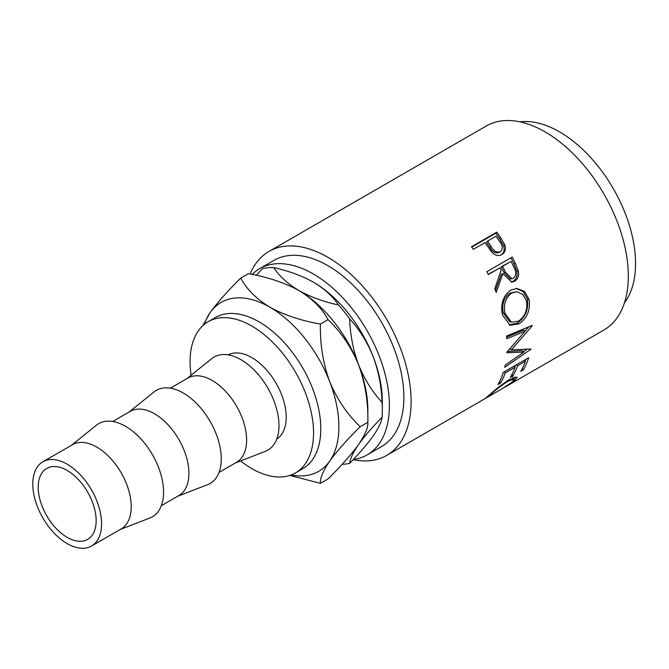 <?xml version="1.0" encoding="UTF-8"?>
<svg xmlns="http://www.w3.org/2000/svg" width="669" height="669" viewBox="0 0 669 669"><rect width="100%" height="100%" fill="white"/><g stroke="black" fill="none" stroke-linecap="round" stroke-linejoin="round"><path stroke-width="1" d="M67.184 537.358A40.96 23.649 60 0 1 40.424 501.265A40.96 23.649 60 0 1 46.705 468.442A40.96 23.649 60 0 1 67.184 470.474A40.96 23.649 60 0 1 93.936 506.567A40.96 23.649 60 0 1 87.664 539.39A40.96 23.649 60 0 1 67.184 537.358M276.732 439.081A48.636 28.081 -120 0 0 283.422 399.92A48.636 28.081 -120 0 0 251.812 357.606A48.636 28.081 -120 0 0 228.104 354.863M170.386 388.171L187.897 378.06A48.636 28.081 60 0 1 212.215 380.469A48.636 28.081 60 0 1 243.993 423.326A48.636 28.081 60 0 1 236.542 462.304L219.022 472.414M186.818 378.687L211.789 358.601A53.754 31.033 60 0 1 240.957 359.696A53.754 31.033 60 0 1 276.69 409.252A53.754 31.033 60 0 1 265.334 451.341L235.455 462.931M112.693 421.478L130.204 411.368A48.636 28.081 60 0 1 154.522 413.777A48.636 28.081 60 0 1 186.3 456.643A48.636 28.081 60 0 1 178.84 495.612L161.329 505.722M129.117 411.995L154.087 391.917A53.754 31.033 60 0 1 183.256 393.012A53.754 31.033 60 0 1 218.989 442.56A53.754 31.033 60 0 1 207.633 484.657L177.753 496.239M42.866 461.794L72.503 444.684A48.636 28.081 60 0 1 96.821 447.093A48.636 28.081 60 0 1 128.599 489.951A48.636 28.081 60 0 1 121.148 528.928L91.502 546.038A48.636 28.081 60 0 1 67.184 543.629A48.636 28.081 60 0 1 35.407 500.772A48.636 28.081 60 0 1 42.866 461.794A48.636 28.081 60 0 1 67.184 464.202A48.636 28.081 60 0 1 98.953 507.069A48.636 28.081 60 0 1 91.502 546.038M71.424 445.311L96.395 425.225A53.754 31.033 60 0 1 125.563 426.32A53.754 31.033 60 0 1 161.296 475.868A53.754 31.033 60 0 1 149.94 517.965L120.06 529.555M240.589 460.941A87.305 50.409 -120 0 0 251.812 468.609A87.305 50.409 -120 0 0 295.464 472.933A87.305 50.409 -120 0 0 308.852 402.972A87.305 50.409 -120 0 0 251.812 326.037A87.305 50.409 -120 0 0 208.159 321.714A87.305 50.409 -120 0 0 191.108 375.234M295.464 472.933L302.706 468.752A87.305 50.409 -120 0 0 316.094 398.791A87.305 50.409 -120 0 0 259.054 321.856A87.305 50.409 -120 0 0 215.401 317.532L208.159 321.714M252.121 274.415A107.517 62.075 60 0 1 259.605 268.679A107.517 62.075 60 0 1 313.36 273.997A107.517 62.075 60 0 1 383.596 368.744A107.517 62.075 60 0 1 367.114 454.903A107.517 62.075 60 0 1 353.274 459.544M259.605 268.679L274.081 260.316A107.517 62.075 60 0 1 327.843 265.643A107.517 62.075 60 0 1 398.08 360.382A107.517 62.075 60 0 1 381.598 446.541L367.114 454.903M501.767 254.605L501.884 254.538C498.447 256.361 495.093 255.55 491.815 252.096L486.455 244.695A117.752 67.987 60 0 0 485.008 242.596L473.309 249.353A117.752 67.987 60 0 0 471.461 246.752L496.808 232.126A117.752 67.987 60 0 1 500.797 237.846L504.811 244.921C506.124 249.303 505.154 252.506 501.884 254.538L501.825 254.563M512.195 257.063A117.752 67.987 60 0 1 515.389 263.452L518.358 270.978C519.194 275.687 517.94 279.115 514.595 281.256L511.952 282.151L502.854 273.696L496.197 292.395A117.752 67.987 60 0 0 494.767 288.774L501.165 270.125A117.752 67.987 60 0 0 500.011 267.792L488.311 274.549A117.752 67.987 60 0 0 486.856 271.689L512.195 257.063M529.028 299.344C530.542 310.173 527.13 318.369 518.793 323.947L510.046 325.243L502.452 314.982C500.337 304.161 503.055 295.89 510.598 290.179L516.853 288.448L524.488 291.425L529.028 299.344L527.306 298.993C528.778 309.571 525.349 317.65 517.003 323.219L509.109 324.841M506.868 352.195A117.752 67.987 60 0 1 506.834 352.764L523.927 352.053L505.22 365.057A117.752 67.987 60 0 1 504.719 367.331L530.785 349.327A117.752 67.987 60 0 0 530.843 348.992L511.4 349.828L532.24 325.778A117.752 67.987 60 0 0 532.223 325.393L506.609 336.014A117.752 67.987 60 0 1 506.809 338.765L525.232 331.088L506.868 352.195M528.686 357.698A117.752 67.987 60 0 1 523.317 369.873L520.716 371.379A117.752 67.987 60 0 0 525.382 361.293L517.589 365.792A117.752 67.987 60 0 1 512.922 375.878L510.322 377.383A117.752 67.987 60 0 0 514.988 367.289L505.237 372.917A117.752 67.987 60 0 1 500.579 383.011L497.979 384.508A117.752 67.987 60 0 0 503.339 372.324L528.686 357.698M502.084 388.773L512.329 382.016L514.202 379.189L507.955 381.246C500.981 385.821 495.252 390.236 490.787 394.484L488.654 396.558L502.084 388.773M488.119 396.04L488.989 396.366L485.268 398.498M485.978 397.871L498.606 387.017L509.268 379.532L517.137 377.124L514.837 380.594L503.489 387.978M250.139 274.014A117.752 67.987 60 0 1 268.963 251.444A117.752 67.987 60 0 1 327.843 257.281A117.752 67.987 60 0 1 404.77 361.051A117.752 67.987 60 0 1 386.715 455.405A117.752 67.987 60 0 1 353.182 459.645M268.963 251.444L486.179 126.04A117.752 67.987 60 0 1 545.059 131.868A117.752 67.987 60 0 1 621.986 235.639A117.752 67.987 60 0 1 603.931 330.001L505.304 386.941M519.964 121.858A107.517 62.075 60 0 1 559.535 131.868A107.517 62.075 60 0 1 625.824 214.95A107.517 62.075 60 0 1 624.453 302.831M313.36 282.142C324.457 288.791 332.853 296.426 338.539 305.039C323.528 301.719 310.307 296.877 298.876 290.505C287.779 283.857 279.383 276.222 273.696 267.6C288.707 270.92 301.928 275.77 313.36 282.142L313.36 282.142A97.549 56.321 60 0 1 373.093 356.452A97.549 56.321 60 0 1 382.334 401.609L382.334 409.972A107.784 62.234 -120 0 0 382.066 402.412C372.307 391.817 364.488 379.281 358.609 364.814C353.199 350.263 350.205 334.935 349.644 318.854C359.404 329.449 367.222 341.984 373.093 356.452C378.512 371.002 381.497 386.331 382.066 402.412M373.093 436.096C367.298 444.183 359.479 453.264 349.644 463.341C350.171 458.683 353.165 452.386 358.609 444.459C364.404 436.38 372.223 427.299 382.066 417.213C381.531 421.871 378.545 428.168 373.093 436.096M342.143 464.319A107.784 62.234 -120 0 0 349.644 463.341M382.066 417.213A107.784 62.234 -120 0 0 382.334 409.972M349.644 318.854A107.784 62.234 -120 0 0 338.539 305.039M273.696 267.6A107.784 62.234 -120 0 0 262.599 268.595L256.244 275.293M291.258 474.931A97.549 56.321 -120 0 0 329.65 461.184A97.549 56.321 -120 0 0 329.65 381.531A97.549 56.321 -120 0 0 269.916 307.222C256.26 298.842 246.543 289.125 240.765 278.07L248.383 273.671C267.567 277.025 284.4 282.636 298.876 290.505C312.532 298.884 322.249 308.601 328.027 319.657C340.897 331.782 351.091 346.835 358.609 364.814C365.199 383.069 368.276 402.236 367.85 422.29L367.85 409.972A97.549 56.321 -120 0 0 358.609 364.814A97.549 56.321 -120 0 0 298.876 290.505A97.549 56.321 -120 0 0 298.115 290.07M360.231 426.688L367.85 422.29C368.326 427.265 365.241 434.649 358.609 444.459C351.208 454.644 341.014 466.142 328.027 478.945L320.409 483.344C319.941 478.377 323.018 470.993 329.65 461.184C337.051 450.998 347.244 439.5 360.231 426.688C347.362 414.563 337.168 399.51 329.65 381.531C323.06 363.275 319.983 344.117 320.409 324.055C301.226 320.702 284.392 315.091 269.916 307.222A97.549 56.321 -120 0 0 210.183 312.557A97.549 56.321 -120 0 0 204.329 324.356M240.765 278.07C227.895 290.739 217.701 302.237 210.183 312.557L202.816 325.669M289.828 475.433L320.409 483.344M320.409 324.055L328.027 319.657M507.955 381.246L507.453 380.619M490.787 394.484L490.452 393.982M514.954 376.956L513.575 378.336M514.837 380.594L514.252 379.708M523.317 369.873L522.238 368.619M525.382 361.293L524.287 360.231M517.589 365.792L516.493 364.73M515.431 365.349A115.193 66.507 60 0 1 514.754 367.064M512.922 375.878L511.844 374.623M514.988 367.289L513.892 366.236M505.237 372.917L504.15 371.864M500.579 383.011L499.5 381.748M525.826 359.345A115.193 66.507 60 0 1 525.148 361.059M506.701 337.168L523.426 330.143L525.232 331.088M507.512 351.484L522.146 350.648L523.927 352.053M527.072 349.235L523.493 351.71M509.594 348.649L511.4 349.828M531.813 325.56L532.24 325.778M528.786 326.823L525.182 331.063M518.793 323.947L517.003 323.219M516.134 288.464L523.166 291.584L527.306 298.993M516.803 291.743L509.97 293.055C503.841 297.722 501.616 304.37 503.297 313.008L509.577 321.555L511.442 322.19L518.433 321.137C525.065 316.504 527.749 309.789 526.47 300.983L522.865 294.477L516.803 291.743L511.609 293.106C505.488 297.797 503.289 304.546 505.028 313.368L511.442 322.19M509.97 293.055L511.609 293.106M503.297 313.008L505.028 313.368M510.915 257.799A115.193 66.507 60 0 1 513.951 263.887L516.844 271.254C517.639 275.871 516.368 279.257 513.031 281.39L511.141 282.167M518.358 270.978L516.844 271.254M514.595 281.256L513.031 281.39M502.854 273.696L501.39 274.081L495.428 290.43M500.011 267.792L488.203 274.315M511.057 261.42L501.206 266.806L503.941 272.576L510.472 279.015L513.449 278.329C516.343 275.477 516.51 271.848 513.951 267.441A117.752 67.987 60 0 0 511.057 261.42L502.611 266.295L505.404 272.191L512.044 278.806M502.611 266.295L501.206 266.806M471.729 247.12L495.771 233.238A115.193 66.507 60 0 1 499.668 238.841L503.59 245.766C504.861 250.055 503.857 253.217 500.588 255.249M504.811 244.921L503.59 245.766M496.808 232.126L495.771 233.238M487.609 241.099L486.53 242.161L489.892 247.254C492.183 251.795 495.219 253.551 499.007 252.531L500.261 251.761C503.038 249.019 502.854 245.648 499.701 241.626A117.752 67.987 60 0 0 496.055 236.224L487.609 241.099L491.046 246.309C493.388 250.942 496.465 252.765 500.261 251.761M491.046 246.309L489.892 247.254M515.389 263.452L513.951 263.887M505.404 272.191L503.941 272.576M500.797 237.846L499.668 238.841M386.715 455.405L485.385 398.448M512.713 377.174L514.202 379.189"/></g></svg>
